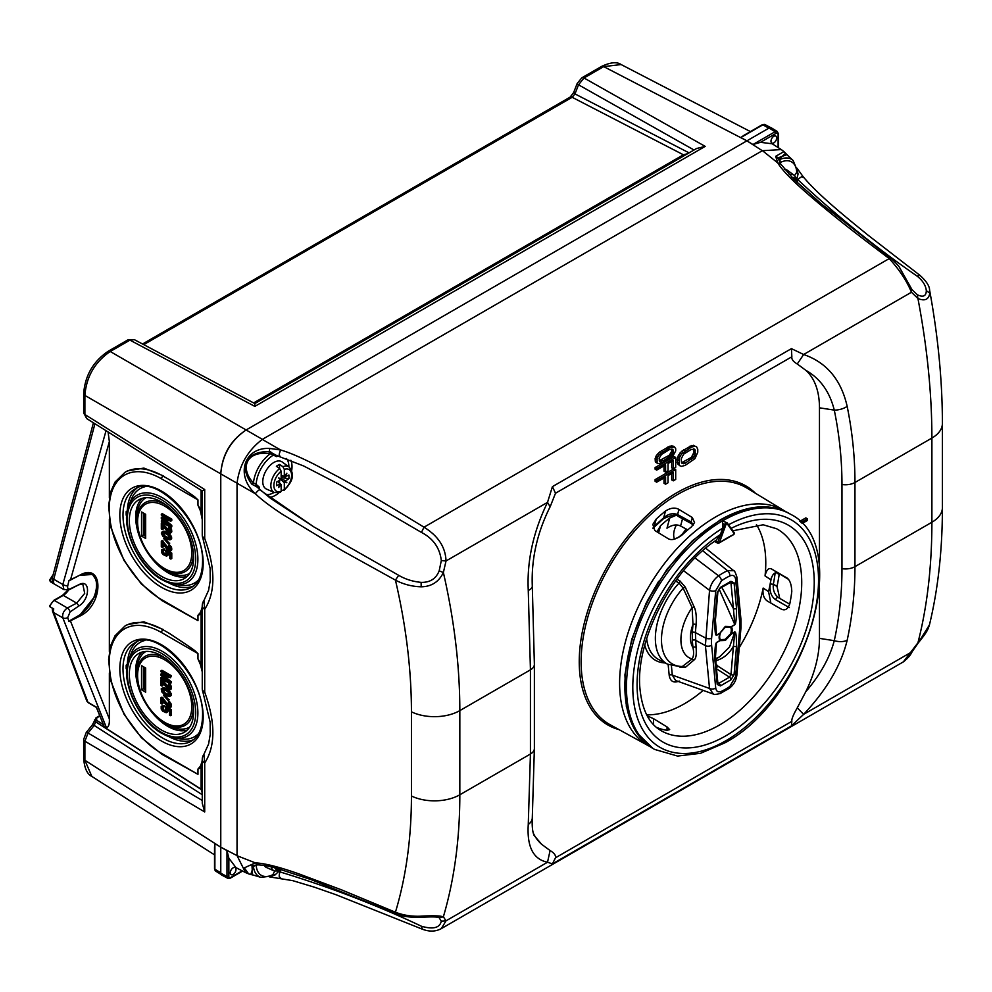 <?xml version="1.0" encoding="UTF-8"?>
<svg xmlns="http://www.w3.org/2000/svg" width="992" height="992" viewBox="0 0 992 992"><rect width="100%" height="100%" fill="white"/><g stroke="black" fill="none" stroke-linecap="round" stroke-linejoin="round"><path stroke-width="1.49" d="M78.455 584.896A4.476 2.443 -117.5 0 0 78.74 584.784A4.476 2.443 -117.5 0 0 78.976 584.635C90.495 578.237 90.222 599.354 78.976 605.914L70.11 611.878L67.704 617.607A4.476 3.261 158.4 0 1 62.818 617.855L106.504 727.88L104.296 726.851L96.509 707.246L87.978 702.311A2.244 1.29 120 0 0 88.35 702.77L86.8 701.022L87.978 702.311L53.742 612.622A4.476 3.311 159.1 0 1 52.539 611.246L52.216 608.133L49.823 606.645L50.096 605.331M88.35 702.77L96.373 707.408L104.296 726.851M202.256 793.067L201.103 789.223L102.622 726.07L103.366 726.429L103.366 725.003M106.504 727.88C108.661 726.938 109.604 723.974 109.356 718.952L70.457 621.004L68.981 621.575L79.831 616.131C103.738 605.046 104.135 561.385 79.831 575.149L79.744 575.348C83.861 572.917 88.127 572.632 92.516 574.48L97.538 582.18L96.497 594.357L79.534 615.573L70.196 620.471M79.831 575.149L68.981 580.506L70.457 580.01L109.356 441.626L109.356 497.835M109.356 519.262L109.356 651.533M109.356 672.96L109.356 718.952M109.356 441.626L108.078 431.966M197.966 505.213L200.434 510.905L202.256 519.572L201.103 510.396L197.966 505.213L197.966 499.869C193.229 495.727 199.38 499.546 169.322 479.669L163.085 476.073A2.244 1.29 120 0 0 161.51 478.814L197.966 499.869M169.322 479.669L163.085 476.073A76.198 43.995 60 0 0 124.992 472.304L127.311 470.952L143.877 468.088L163.444 475.9M161.51 599.59L197.966 620.645L161.969 600.619A2.244 1.29 120 0 1 161.51 599.59A73.954 42.693 60 0 1 160.245 598.846A73.954 42.693 60 0 1 109.219 508.288A73.954 42.693 60 0 1 161.51 478.814M197.966 620.645L197.966 615.3L201.103 614.135L202.256 606.236M197.966 658.924L200.434 664.615L201.103 664.094L197.966 658.924L197.966 653.579C193.229 649.438 199.38 653.244 169.322 633.38L163.085 629.784A2.244 1.29 120 0 0 161.51 632.524L197.966 653.579M169.322 633.38L163.085 629.784A76.198 43.995 60 0 0 124.992 626.002L127.311 624.662L143.877 621.798L163.444 629.61M161.51 753.3L197.966 774.343L161.969 754.317A2.244 1.29 120 0 1 161.51 753.3A73.954 42.693 60 0 1 160.245 752.556A73.954 42.693 60 0 1 109.219 661.999A73.954 42.693 60 0 1 161.51 632.524M197.966 774.343L197.966 769.011L201.103 767.845L202.256 759.946M202.256 794.728L94.178 725.425L95.654 721.804L94.513 719.944M202.256 803.421L202.256 759.463A8.965 5.171 180 0 0 204.712 763.022C215.586 746.034 215.586 722.412 204.712 692.18L204.712 692.18A8.965 5.171 -0 0 1 202.256 688.622L202.256 605.752A8.965 5.171 180 0 0 204.712 609.324C215.586 592.323 215.586 568.701 204.712 538.482L204.712 538.482A8.965 1.748 -21 0 1 202.852 538.123L210.13 568.453L210.217 580.742L208.593 590.314L203.93 600.532L204.712 609.324L204.712 692.18A8.965 1.748 -21 0 1 202.852 691.833L210.13 722.151L210.217 734.452L208.593 744.025L203.93 754.242L204.712 763.022L204.712 811.952L202.256 803.235M202.256 760.988L200.434 766.159L201.103 767.845L201.103 789.223M200.434 766.159L197.966 769.011M200.434 664.615L202.219 671.696M201.959 670.394L201.103 664.094L201.103 614.135L200.434 612.448L197.966 615.3M202.256 607.278L200.434 612.448M201.959 516.683L202.219 517.985M743.839 135.383L740.85 137.528L746.902 140.839L246.115 429.97L110.236 351.515C94.798 362.105 86.354 376.749 84.89 395.411L220.77 473.866C222.27 455.216 230.714 440.584 246.115 429.97C230.504 440.46 222.059 455.092 220.77 473.866L220.77 873.146A4.03 2.331 120 0 0 221.65 875.018L227.8 878.317A3.807 2.195 -60 0 1 226.982 876.544A1.339 0.781 0 0 0 228.854 876.531A2.468 1.426 -60 0 0 230.603 877.548A1.339 0.781 60 0 1 230.318 878.156L242.594 871.063M204.712 811.952L84.89 741.198A4.476 2.592 180 0 1 83.663 739.412L86.23 732.518A4.476 0.955 38.8 0 1 88.065 733.026L84.89 741.198L84.89 760.281L91.822 776.401C87.184 774.219 84.456 768.254 83.663 758.508A4.476 2.592 0 0 0 83.663 758.508L83.663 758.508A4.476 2.592 0 0 0 84.89 760.281L220.77 847.18L214.88 843.597L214.52 847.255M202.256 800.457L88.065 733.026L94.178 725.425A4.476 0.955 -141.2 0 0 92.355 724.916L96.1 717.774A1.339 0.781 60 0 1 96.77 717.836L99.82 716.088M214.88 843.597L214.88 869.203L220.77 872.786L220.77 473.866L255.328 493.718C260.995 499.236 269.836 505.97 281.84 513.918L342.476 550.796L395.436 580.122C403.409 584.325 411.99 586.545 421.178 586.805C431.52 586.632 438.91 581.858 443.374 572.496L446.028 560.964C445.532 547.212 438.204 535.953 424.006 527.198C385.156 503.403 368.069 493.371 338.607 477.078L314.352 464.318C300.142 457.126 288.883 452.34 280.587 449.971L269.712 448.434C244.044 447.07 235.079 475.342 255.328 493.718C258.019 490.383 259.631 489.18 260.164 490.11L314.166 527.087L270.531 498.344L256.544 486.663L256.184 484.381L259.11 486.948A2.244 1.513 169.9 0 0 258.49 487.853M236.009 867.653L228.854 858.192L226.982 850.578L220.77 847.18L237.038 855.612L245.545 872.588L235.823 867.554M772.247 143.79L760.48 142.327L752.953 144.51L775.124 131.713L769.073 128.042L746.902 140.839L768.874 128.154L762.823 124.843A1.339 0.781 -120 0 0 762.178 124.794L765.055 124.595A4.538 2.629 120 0 0 762.823 124.843L740.85 137.528M253.63 402.913L683.414 154.789L572.161 97.29L574.988 93.918L578.522 84.816L584.003 77.984L603.706 66.613L621.128 64.554C616.999 61.628 610.464 62.248 601.549 66.439L581.845 77.81A4.476 2.592 60 0 1 584.003 77.984L705.188 146.382L696.582 148.515L254.832 403.558L134.317 339.636L129.94 340.132L110.236 351.515A4.476 2.592 60 0 0 108.078 351.342L108.078 351.342C93.161 361.522 85.014 375.621 83.663 393.638L83.663 412.722A4.476 2.592 0 0 0 84.89 414.507L86.639 418.55L202.256 490.953L204.712 489.552L204.712 538.482A8.965 5.171 -0 0 1 202.256 534.911L202.256 490.953M134.317 339.636L127.782 339.958A4.476 2.592 -120 0 1 129.94 340.132L254.845 406.385L254.832 403.558M202.256 527.868L202.256 525.859M200.434 510.905L201.103 510.396L201.103 490.234M92.516 574.48L79.534 575.323L68.981 580.506L67.704 585.95C67.344 588.467 68.15 589.446 70.11 588.888A4.476 2.443 62.5 0 1 69.44 589.62L78.74 584.784L82.807 584.139L84.692 593.377L76.682 603.124L67.369 607.972A4.476 2.455 62.5 0 1 70.11 611.878M67.704 617.607L68.981 621.575M49.935 606.72L53.742 608.914A6.721 3.881 120 0 0 53.742 612.622L62.818 617.855C62.124 614.023 63.637 610.737 67.369 607.972L54.411 600.482A6.721 3.881 120 0 0 49.935 606.72A24.651 14.235 120 0 0 50.927 607.402M91.946 574.17A24.651 14.235 -60 0 1 96.534 585.131A24.651 14.235 -60 0 1 79.1 615.325L70.866 620.087M78.976 584.635L70.11 588.888M78.976 605.914L76.682 603.124L63.252 595.374L54.411 600.482A1.339 0.781 60 0 0 53.742 600.42L62.583 595.312L67.766 590.215M53.742 608.914L53.035 608.443M86.775 700.947L52.539 611.246M52.836 575.918A24.651 14.235 120 0 0 49.935 580.754L53.742 582.949L52.353 581.052L52.39 577.617A4.476 1.55 14.8 0 0 53.742 579.241L62.818 584.486A4.476 1.6 15.7 0 0 67.704 585.95M50.096 579.762L49.935 580.754A6.721 3.881 120 0 0 51.051 582.155L63.947 589.595L62.818 584.486L106.045 430.702M683.414 154.789L687.605 153.686M574.653 92.368L574.988 93.918L689.043 152.855M126.74 515.518L126.195 515.195A56.705 32.736 60 0 1 126.17 513.31A56.705 32.736 60 0 1 126.195 511.537L127.311 510.892A56.705 32.736 60 0 1 136.921 488.114M127.112 512.07L126.195 511.537M175.026 584.462L181.114 585.292A54.461 31.446 -120 0 0 198.66 579.799M144.919 486.725A54.461 31.446 -120 0 0 131.39 499.187L129.059 504.891A50.319 29.053 60 0 1 162.304 497.662A50.319 29.053 60 0 1 197.879 559.29A50.319 29.053 60 0 1 174.989 584.449L174.989 584.449A50.319 29.053 60 0 1 162.304 579.824M161.51 576.352A45.496 26.263 -120 0 0 184.252 578.596A45.496 26.263 -120 0 0 193.676 557.777A45.496 26.263 -120 0 0 161.51 502.051A45.496 26.263 -120 0 0 138.756 499.807A45.496 26.263 -120 0 0 129.332 520.626A45.496 26.263 -120 0 0 161.51 576.352M187.203 576.389A45.496 26.263 60 0 1 153.487 560.492A45.496 26.263 60 0 1 135.681 516.968A45.496 26.263 60 0 1 142.154 498.356M145.973 497.699A43.698 25.234 -120 0 0 136.946 517.7L136.946 520.825A39.878 23.027 60 0 1 166.334 505.263M193.316 551.986A39.878 23.027 60 0 1 193.341 553.387A39.878 23.027 60 0 1 165.143 569.668L167.846 571.218A43.698 25.234 -120 0 0 189.683 573.401M161.312 520.936L168.801 525.252L161.312 518.692L161.312 517.402L168.801 519.486L161.312 515.17L161.312 514.203L170.822 519.696L170.822 521.135L162.328 518.63L170.822 525.946L170.822 527.384L161.312 521.891L162.266 520.378L165.131 522.04M170.822 525.946L171.777 525.388L171.777 526.826L170.822 527.384M171.777 525.388L164.746 519.349M161.312 514.203L162.266 513.658L171.777 519.151L171.777 520.589L170.822 521.135M166.086 517.923L162.266 516.857L161.312 517.402M161.312 523.168L168.194 531.948L169.21 532.208L169.818 531.278L168.603 527.533L170.822 531.39L170.215 533.274L168.194 532.902L162.328 525.041L162.328 529.517L161.312 528.934L161.312 523.168L162.266 522.623L169.706 531.638M163.283 526.442L163.283 528.972L162.328 529.517M170.215 533.274L171.566 532.32L171.566 529.592L169.545 526.988L168.603 527.533M166.11 531.886L170.364 534.986L171.777 538.036L170.016 539.884L166.978 539.251L162.738 536.164L161.312 533.101L163.68 531.129L166.11 531.886L165.156 532.431L166.978 533.485L167.933 532.94M169.347 543.368L164.697 538.11L163.742 538.668L168.392 543.914L169.347 543.368M161.312 541.111L168.194 549.878L169.21 550.138L169.818 549.208L168.603 545.476L170.822 549.32L170.215 551.205L168.194 550.845L162.328 542.971L162.328 547.448L161.312 546.865L161.312 541.111L162.266 540.553L169.706 549.568M163.283 544.372L163.283 546.902L162.328 547.448M170.215 551.205L171.566 550.25L171.566 547.534L169.545 544.918L168.603 545.476M166.296 554.627L163.878 553.015L163.333 550.436M162.527 550.61L162.527 552.854L164.548 554.987L166.371 554.429L165.565 550.597L170.822 553.635L170.822 559.079L169.818 558.496L169.818 553.858L166.569 551.986L167.388 554.057L166.569 556.152L162.936 554.528L161.522 552.432L161.522 549.866L164.697 548.998L164.697 549.965L162.948 550.374M164.697 548.998L162.13 549.419M166.569 556.152L168.132 555.148L168.206 552.928M165.565 550.597L166.52 550.052L171.777 553.09L171.777 558.533L170.822 559.079M145.663 514.315L145.663 538.47L141.534 536.089L141.534 511.934L145.663 514.315M145.663 536.275L145.663 538.47M145.266 534.948L144.386 534.44L141.534 536.089M141.534 511.934L145.266 514.538L145.266 537.143M144.386 534.44L144.386 514.042M170.822 519.696L171.777 519.151M162.328 523.751L163.283 523.206M167.388 531.154L168.33 530.608M168.194 531.948L169.148 531.402M168.603 532.183L169.545 531.638M169.409 528.166L170.364 527.62M170.215 529.269L171.17 528.724M170.624 530.15L171.566 529.592M170.822 531.39L171.777 530.832M170.822 532.022L171.777 531.476M170.624 532.865L171.566 532.32M166.978 533.485L167.995 534.229L168.938 533.684M167.995 534.229L169.545 534.192M168.603 534.738L169.409 535.531L170.364 534.986M169.409 535.531L170.016 536.362L170.971 535.816M170.016 536.362L170.624 537.515L171.566 536.957M170.624 537.515L170.822 538.594L171.777 538.036M170.822 538.594L170.624 539.437L171.566 538.879M162.13 531.811L163.68 531.129M162.738 531.675L164.486 531.278M163.544 531.824L165.094 531.464M164.151 532.01L165.156 532.431M167.995 535.035L164.151 532.816L162.527 533.002L162.527 534.601L164.151 536.66L167.995 538.879L169.818 538.011L167.995 535.035M169.706 538.358L165.094 536.102L163.382 532.778M167.995 538.879L168.938 538.321M166.78 538.334L167.722 537.788M165.366 537.515L166.309 536.97M164.151 536.66L165.094 536.102M162.936 535.32L163.878 534.762M162.527 534.601L163.482 534.056M162.328 533.684L163.283 533.138M168.801 543.666L169.756 543.12M168.392 543.914L163.742 538.668M162.328 541.694L163.283 541.136M167.388 549.097L168.33 548.539M168.194 549.878L169.148 549.332M168.603 550.114L169.545 549.568M169.409 546.096L170.364 545.55M170.215 547.2L171.17 546.654M170.624 548.08L171.566 547.534M170.822 549.32L171.777 548.762M170.822 549.952L171.777 549.407M170.624 550.796L171.566 550.25M170.822 553.635L171.777 553.09M167.177 553.139L167.871 552.742M167.388 554.057L168.33 553.511M167.388 555.012L168.33 554.466M167.177 555.706L168.132 555.148M162.936 549.407L163.878 548.861M163.742 549.556L163.742 550.51M162.328 551.13L163.283 550.585M162.328 552.098L163.283 551.552M162.527 552.854L163.482 552.308M162.936 553.573L163.878 553.015M163.544 554.243L164.486 553.685M164.151 554.751L165.094 554.206M164.548 554.987L165.503 554.429M165.156 555.173L166.11 554.627M193.452 586.036A56.705 32.736 60 0 1 168.851 582.936M126.74 669.141L126.195 668.819A56.705 32.736 60 0 1 126.17 667.021A56.705 32.736 60 0 1 126.195 665.161L127.125 665.706M127.336 664.541L127.311 664.528A56.705 32.736 60 0 1 136.921 641.824M127.311 664.528L126.195 665.161M144.919 640.435A54.461 31.446 -120 0 0 131.39 652.885L129.072 658.564M175.026 738.172L181.114 738.99A54.461 31.446 -120 0 0 198.66 733.51M161.51 730.05A45.496 26.263 -120 0 0 184.252 732.307A45.496 26.263 -120 0 0 193.676 711.487A45.496 26.263 -120 0 0 161.51 655.762A45.496 26.263 -120 0 0 138.756 653.505A45.496 26.263 -120 0 0 129.332 674.337A45.496 26.263 -120 0 0 161.51 730.05M187.203 730.1A45.496 26.263 60 0 1 153.487 714.203A45.496 26.263 60 0 1 135.681 670.679A45.496 26.263 60 0 1 142.154 652.066M145.973 651.409A43.698 25.234 -120 0 0 136.946 671.41L136.946 674.535A39.878 23.027 60 0 1 166.334 658.973M193.316 705.696A39.878 23.027 60 0 1 193.341 707.085A39.878 23.027 60 0 1 165.143 723.366L167.846 724.929A43.698 25.234 -120 0 0 189.683 727.111M161.002 677.536L168.479 681.851L161.002 675.292L161.002 674.002L168.479 676.085L161.002 671.77L161.002 670.803L170.512 676.296L170.512 677.734L162.006 675.23L170.512 682.533L170.512 683.984L161.002 678.491L161.944 676.978L164.821 678.64M170.512 682.533L171.455 681.988L170.512 683.984M171.455 681.988L164.424 675.949M161.002 670.803L161.944 670.257L171.455 675.75L170.512 677.734M165.763 674.523L161.944 673.456L161.002 674.002M161.002 679.768L167.871 688.547L168.888 688.808L169.496 687.878L168.28 684.133L170.512 687.989L169.905 689.874L167.871 689.502L162.006 681.64L162.006 686.117L161.002 685.534L161.002 679.768L161.944 679.222L169.384 688.237M162.961 683.042L162.961 685.571L162.006 686.117M169.905 689.874L171.256 688.919L171.256 686.191L169.235 683.587L168.28 684.133M165.788 688.485L170.041 691.585L171.455 694.636L169.086 696.607L164.846 694.797L161.808 691.932L161.2 688.857L163.37 687.729L165.788 688.485L164.846 689.031L166.668 690.085L167.611 689.539M169.024 699.968L164.374 694.71L163.432 695.268L168.082 700.513L169.024 699.968M161.002 697.698L167.871 706.478L168.888 706.738L169.496 705.808L168.28 702.063L170.512 705.92L169.905 707.804L167.871 707.445L162.006 699.571L162.006 704.047L161.002 703.464L161.002 697.698L161.944 697.153L169.384 706.168M162.961 700.972L162.961 703.502L162.006 704.047M169.905 707.804L171.256 706.85L171.256 704.134L169.235 701.518L168.28 702.063M165.974 711.227L163.568 709.615L163.023 707.036M162.217 707.209L162.217 709.454L164.238 711.586L166.061 711.028L165.242 707.197L170.512 710.235L170.512 715.678L169.496 715.096L169.496 710.458L166.259 708.586L167.065 710.656L166.259 712.752L162.614 711.128L161.2 709.032L161.2 706.465L164.374 705.597L164.374 706.564L162.638 706.974M164.374 705.597L161.808 706.019M166.259 712.752L167.822 711.748L167.896 709.528M165.242 707.197L166.197 706.651L171.455 709.689L171.455 715.133L170.512 715.678M145.663 668.025L145.663 692.18L141.534 689.8L141.534 665.644L145.663 668.025M145.663 689.986L145.663 692.18M144.386 667.752L144.386 688.15L141.534 689.8M141.534 665.644L145.266 668.248L145.266 690.854M144.386 688.15L145.266 688.659M170.512 676.296L171.455 675.75M162.006 680.351L162.961 679.805M167.065 687.754L168.02 687.208M167.871 688.547L168.826 688.002M168.28 688.783L169.235 688.225M169.086 684.765L170.041 684.22M169.905 685.869L170.847 685.323M170.302 686.749L171.256 686.191M170.512 687.989L171.455 687.431M170.512 688.622L171.455 688.076M170.302 689.465L171.256 688.919M166.668 690.085L167.673 690.829L168.628 690.283M167.673 690.829L169.235 690.792M168.28 691.337L169.086 692.131L170.041 691.585M169.086 692.131L169.694 692.962L170.649 692.416M169.694 692.962L170.302 694.115L171.256 693.557M170.302 694.115L170.512 695.194L171.455 694.636M170.512 695.194L170.302 696.037L171.256 695.479M161.808 688.398L163.37 687.729M162.415 688.274L164.176 687.878M163.221 688.423L164.784 688.064M163.829 688.609L164.846 689.031M167.673 691.635L163.829 689.415L162.006 690.283L163.829 693.259L167.673 695.479L169.496 694.598L167.673 691.635M169.384 694.958L164.784 692.701L163.072 689.378M167.673 695.479L168.628 694.921M166.458 694.933L167.412 694.388M165.044 694.115L165.999 693.569M163.829 693.259L164.784 692.701M162.614 691.92L163.568 691.362M162.217 691.201L163.159 690.655M162.006 690.283L162.961 689.738M168.479 700.265L169.434 699.72M168.082 700.513L163.432 695.268M162.006 698.294L162.961 697.736M167.065 705.696L168.02 705.138M167.871 706.478L168.826 705.932M168.28 706.713L169.235 706.168M169.086 702.696L170.041 702.15M169.905 703.799L170.847 703.254M170.302 704.68L171.256 704.134M170.512 705.92L171.455 705.362M170.512 706.552L171.455 706.006M170.302 707.395L171.256 706.85M170.512 710.235L171.455 709.689M166.867 709.739L167.561 709.342M167.065 710.656L168.02 710.111M167.065 711.611L168.02 711.066M166.867 712.293L167.822 711.748M162.614 706.006L163.568 705.461M163.432 706.155L163.432 707.11M162.006 707.73L162.961 707.184M162.006 708.697L162.961 708.152M162.217 709.454L163.159 708.908M162.614 710.173L163.568 709.615M163.221 710.842L164.176 710.284M163.829 711.351L164.784 710.793M164.238 711.586L165.18 711.028M164.846 711.772L165.788 711.227M193.452 739.747A56.705 32.736 60 0 1 168.851 736.647M528.265 824.389C526.826 846.709 533.237 859.332 547.522 862.234L552.42 863.883L555.508 857.782L791.852 721.333C791.43 719.361 793.24 714.86 797.27 707.842L803.632 714.364C826.609 689.948 841.117 665.26 847.168 640.274C852.351 616.305 854.955 591.765 854.955 566.655L931.897 522.238C931.872 566.358 927.222 606.546 917.935 642.791L903.34 661.875L441.328 928.611L446.028 920.824L443.374 916.782C454.324 879.569 459.804 838.91 459.829 794.778L530.435 754.019L528.265 824.389A13.442 9.511 -176.3 0 0 532.282 818.152L534.378 748.526L534.378 664.355A13.442 7.762 180 0 1 530.435 669.848L459.829 710.607C459.804 666.463 454.324 620.422 443.374 572.496L439.183 570.834C436.034 578.745 430.02 582.589 421.116 582.366C412.784 581.572 405.306 579.216 398.672 575.31L314.166 527.087M439.183 917.724L443.374 916.782C439.605 915.69 432.202 915.48 421.178 916.174C411.965 916.633 403.384 915.318 395.436 912.218L341.409 889.799L299.844 874.225C279.781 867.095 264.951 863.313 255.328 862.866L257.808 864.863C263.562 865.098 270.531 866.45 278.715 868.918L311.414 879.73L396.329 913.93C404.042 917.65 418.19 917.364 421.166 917.216C432.611 916.67 438.588 916.831 439.109 917.687L441.316 921.146C439.791 927.904 433.169 929.603 421.451 926.243C377.667 905.485 330.472 887.369 279.88 871.881L278.467 871.646A2.244 1.029 51.6 0 1 278.231 871.484M791.852 721.333L791.43 725.896L803.632 714.364L912.119 651.707C910.693 655.03 907.767 658.415 903.34 661.875M797.27 363.99L803.632 354.504L791.43 348.638L791.852 356.773C791.43 359.216 793.24 361.634 797.27 363.99L805.752 370.264C820.173 378.436 829.684 391.716 834.284 410.118A13.442 7.142 -11.6 0 0 847.168 406.36C841.117 379.713 826.596 362.427 803.632 354.504L911.462 292.243L917.935 298.505C927.222 347.386 931.872 393.911 931.897 438.067L854.955 482.484A13.442 7.762 180 0 1 841.972 484.493L841.972 568.664A510.62 402.715 24.9 0 1 834.284 640.671A13.442 8.147 12.3 0 0 847.168 640.274M819.466 588.008L819.466 638.377L834.284 640.671C829.684 657.907 820.173 674.932 805.752 691.784L797.27 707.842M534.378 664.355L532.295 586.049C531.216 559.042 537.218 532.506 550.275 506.466L555.508 493.222L552.42 486.638L547.522 502.361C533.237 531.799 526.826 561.174 528.265 590.476L530.435 669.848L530.435 754.019A13.442 7.762 0 0 0 534.378 748.526M555.508 857.782C555.929 855.327 554.119 852.922 550.089 850.553L541.607 844.279A89.64 51.758 -60 0 1 533.411 833.416M819.466 638.377A89.64 51.758 -60 0 1 805.752 691.784M805.752 370.264A89.64 51.758 -60 0 1 819.466 407.824L819.466 568.751M799.862 521.321L805.814 517.886L807.401 518.804L807.401 520.453L802.044 523.54M679.16 464.826L679.16 458.23L681.578 453.902L691.288 447.206L694.933 446.202L696.558 446.722L691.734 445.482L681.616 451.323L678.379 455.39L677.164 459.383L677.573 463.909L679.966 465.818L677.573 463.909M657.101 463.016L657.101 458.068L659.519 454.472L669.228 448.049L674.498 446.933L672.911 446.016L669.674 446.239L659.556 452.079L656.32 455.588L655.104 458.763L655.514 462.098L657.907 463.636L655.514 462.098M665.595 472.105L665.595 464.963L656.692 470.109L656.692 468.46L675.701 457.486L675.701 467.356L673.283 468.77L673.283 460.524L668.025 463.562L668.025 470.704L665.595 472.105L664.008 471.188L664.008 465.88M673.283 468.77L671.696 467.852L671.696 461.441M656.692 470.109L655.104 469.191L655.104 467.542L674.126 456.568L675.701 457.486M665.595 484.183L665.595 477.04L656.692 482.186L656.692 480.537L675.701 469.563L675.701 479.434L673.283 480.835L673.283 472.601L668.025 475.639L668.025 482.782L665.595 484.183L664.008 483.265L664.008 477.958M673.283 480.835L671.696 479.93L671.696 473.519M656.692 482.186L655.104 481.269L655.104 479.62L674.126 468.646L675.701 469.563M911.388 289.168L911.462 292.243C906.8 280.934 899.384 269.712 889.229 258.59C854.509 232.463 842.431 222.952 819.838 204.278C799.974 187.587 784.027 173.216 777.778 162.924L780.729 164.04L793.885 179.354L821.45 203.93L891.163 258.515L889.229 258.59L424.006 527.198L421.451 532.419C433.169 538.482 439.791 547.869 441.316 560.567L439.183 570.834M601.549 66.439A4.476 2.592 -120 0 1 603.706 66.613L746.902 140.839L762.327 150.71L781.299 149.581L783.94 151.615L775.67 156.314L777.778 162.924L762.426 150.66M762.327 150.71L262.297 439.406C247.789 450.467 239.37 465.05 237.038 483.154M279.88 455.948C278.802 455.923 279.037 453.939 280.587 449.971L262.297 439.406M256.544 486.663L251.98 484.294C239.952 468.918 243.821 451.211 269.415 451.596L276.669 455.551L303.639 465.967L338.805 484.183L421.451 532.419M532.295 586.049A13.442 5.778 177.1 0 1 528.265 590.476M237.038 855.612L237.038 483.253M269.712 448.434L269.068 453.468C244.615 450.976 240.548 469.526 253.444 482.943A27.243 15.723 -60 0 1 258.962 466.649A27.243 15.723 -60 0 1 270.32 453.728L276.619 456.618A21.229 12.251 -60 0 1 278.752 456.035M251.98 484.294L253.444 482.943L256.184 484.381A25.036 14.458 -60 0 1 272.924 455.378L275.082 454.547M269.068 453.468L270.32 453.728L270.742 451.769M277.09 455.638A2.244 1.513 -109.9 0 0 276.619 456.618M752.953 144.51L746.902 140.839L246.115 429.97L262.384 439.357M760.48 142.327L776.054 133.35A1.339 0.781 -120 0 0 775.124 131.713A4.253 2.455 -60 0 1 777.294 131.527L771.354 127.844A4.476 2.592 120 0 0 769.073 128.042M237.038 855.712L255.328 862.866L244.292 867.876L248.62 873.865L245.545 872.588M235.984 869.488A4.03 2.331 120 0 0 235.154 867.64A4.03 2.331 120 0 0 232.041 868.719A4.03 2.331 120 0 0 230.28 872.786A4.03 2.331 120 0 0 231.111 874.634A4.03 2.331 120 0 0 234.224 873.555A4.03 2.331 120 0 0 235.984 869.488M254.101 875.328L248.967 874.002M280.587 877.461C279.037 878.143 278.802 876.283 279.88 871.881M270.704 876.482L275.082 874.907L278.467 871.646A23.473 13.553 -60 0 0 278.764 871.41M257.784 864.875L251.98 865.644L253.444 866.586A27.243 15.723 -60 0 0 258.962 876.519A27.243 15.723 -60 0 0 260.933 877.362L250.815 874.336L253.444 866.586L256.184 864.95A25.036 14.458 -60 0 0 272.924 874.622L274.697 871.112M251.98 865.644L252.551 874.857M929.454 624.873L918.282 642.866C927.198 631.904 927.818 629.796 929.454 624.873C938.097 588.926 942.412 549.816 942.4 507.594L942.4 507.594A35.861 20.708 0 0 1 931.897 522.238L931.897 438.067A35.861 20.708 180 0 0 942.4 423.423L942.4 507.594M841.972 568.664A13.442 7.762 0 0 0 854.955 566.655L854.955 482.484C854.955 457.386 852.351 432.004 847.168 406.36M796.688 178.448A2.244 1.029 8.4 0 1 796.936 178.572L797.853 179.676C836.975 216.107 876.692 248.223 917.017 276.049C922.672 280.513 925.784 285.398 926.317 290.693C926.181 296.137 923.192 297.501 917.327 294.785L911.995 289.652L899.93 268.212C899.694 267.022 896.768 263.785 891.163 258.515M794.592 175.572L796.75 172.286L798.076 174.009L796.911 169.173M786.892 154.64L778.274 157.802L779.117 160.468M778.497 158.633L780.047 159.439L779.774 158.621L785.478 153.301M917.017 276.049L920.006 275.392L868.26 235.327C845.965 217.186 818.326 195.064 803.136 176.675L797.06 168.268M803.036 177.506C802.838 175.857 801.114 176.588 797.853 179.676M796.874 178.944A23.473 13.553 -60 0 0 796.936 178.572L798.076 174.009M793.129 160.53L797.357 170.612L796.75 172.286A25.036 14.458 -60 0 0 780.01 162.614L780.047 159.439A27.243 15.723 -60 0 1 791.405 159.241A27.243 15.723 -60 0 1 793.129 160.53L785.441 153.276M776.686 137.913A4.03 2.331 120 0 0 775.843 136.078A4.03 2.331 120 0 0 772.743 137.156A4.03 2.331 120 0 0 770.982 141.211A4.03 2.331 120 0 0 771.813 143.059A4.03 2.331 120 0 0 774.926 141.98A4.03 2.331 120 0 0 776.686 137.913M917.327 294.785L917.935 298.505C924.78 301.37 928.735 299.584 929.802 293.148L929.516 289.738M275.082 874.907L272.924 874.622L271.783 875.998L260.933 877.362M789.322 607.625L775.67 599.738C771.094 596.502 769.296 591.145 770.263 583.643A2.244 0.942 11 0 0 773.363 584.102A130.126 75.132 120 0 0 775.112 573.078M663.524 518.692C671.485 514.984 676.308 514.191 677.995 516.274A2.244 1.314 -61.3 0 1 677.586 514.538C672.75 512.79 668.112 513.906 663.66 517.886A2.244 0.98 -130.1 0 1 663.524 518.692L654.236 527.099A2.244 0.806 -134.2 0 0 654.261 526.417L656.22 519.064L652.835 524.396L654.782 530.484L668.149 538.668C671.448 540.64 676.135 539.388 682.174 534.886A135.879 78.455 120 0 1 691.461 526.826L694.561 522.561L692.329 517.539L678.95 509.417C675.031 507.272 670.555 507.817 665.496 511.041L663.66 517.886A130.126 75.132 120 0 0 654.261 526.417L652.885 528.153M656.22 519.064A136.524 78.827 -60 0 1 665.496 511.041M779.241 573.959L779.154 574.517A136.524 78.827 -60 0 1 776.996 586.508L773.363 584.102C772.743 589.781 774.38 594.258 778.286 597.568A2.244 1.252 -60 0 0 778.249 597.544L789.706 604.165L778.286 597.568M779.774 598.424L776.996 586.508M693.42 524.818L691.139 521.978L677.586 514.538L678.95 509.417M541.607 844.279L534.093 835.413C532.53 832.015 531.923 826.262 532.282 818.152M801.028 522.474L807.401 518.804M696.558 446.722L697.76 449.314L697.76 452.253L694.933 458.639L685.224 465.347L681.578 466.352L679.966 465.818M678.751 463.227L677.164 462.309M678.751 460.3L677.164 459.383M679.16 458.23L677.573 457.324M679.966 456.308L678.379 455.39M681.578 453.902L679.991 452.997M683.203 452.24L681.616 451.323M685.224 450.703L683.637 449.785M691.288 447.206L689.713 446.288M693.321 446.4L691.734 445.482M694.933 446.202L693.346 445.284M695.342 453.654L694.933 449.488L691.288 449.401L683.6 454.2L681.182 458.899L681.578 463.053L685.224 463.152L694.127 456.915L695.342 453.654L693.755 452.736L693.755 449.81L695.342 450.728M693.755 452.736L691.325 457.424L681.492 462.793M693.433 448.843L693.755 449.81M694.933 455.353L693.346 454.435M694.127 456.915L692.54 455.998M692.912 458.341L691.325 457.424M691.288 459.643L689.713 458.726M685.224 463.152L683.637 462.235M683.6 463.723L682.025 462.805M694.933 449.488L693.83 448.855M674.498 446.933L675.701 448.694L675.701 450.889L672.874 456.097L663.164 462.532L657.907 463.636M656.692 461.875L655.104 460.958M656.692 459.68L655.104 458.763M657.101 458.068L655.514 457.151M657.907 456.506L656.32 455.588M659.519 454.472L657.944 453.555M661.143 452.984L659.556 452.079M663.164 451.546L661.577 450.628M669.228 448.049L667.653 447.132M671.262 447.144L669.674 446.239M672.874 446.76L671.286 445.854M673.283 452.29L672.874 449.24L669.228 449.686L661.54 454.398L659.122 458.279L659.519 461.33L663.164 460.883L672.068 454.919L673.283 452.29L671.696 451.385L671.696 449.19L673.283 450.095M671.696 451.385L669.265 455.254L659.234 460.71M672.874 453.629L671.286 452.712M672.068 454.919L670.48 454.001M670.852 456.171L669.265 455.254M669.228 457.374L667.653 456.456M663.164 460.883L661.577 459.966M661.54 461.54L659.965 460.623M660.337 461.689L659.457 461.181M656.692 468.46L655.104 467.542M656.692 480.537L655.104 479.62M786.693 577.815L772.247 569.396L788.008 579.043M778.534 573.55C775.186 571.504 772.632 573.562 770.883 579.762A124.62 71.957 -60 0 1 768.564 591.641L763.158 588.07A115.01 66.402 -60 0 1 739.263 647.578M770.883 603.099L768.564 591.641M728.612 524.743A131.328 75.826 -60 0 1 818.512 581.721A131.328 75.826 -60 0 1 725.66 740.85A131.328 75.826 120 0 1 725.574 740.9A131.328 75.826 -60 0 1 632.809 688.783A131.328 75.826 -60 0 1 722.883 528.042L722.486 520.899L727.099 522.809A2.244 1.29 -60 0 1 727.347 523.044A0.893 0.707 144.9 0 1 727.434 524.086L734.204 533.721L733.894 534.44A117.44 67.803 120 0 0 719.312 542.86L733.894 534.44M718.754 543.194L717.836 542.066L724.606 524.619L723.205 523.813M733.224 534.849L734.303 532.84A0.893 0.707 -35.1 0 0 734.117 532.667L727.62 523.441M722.883 528.042L720.341 534.589A125.265 72.329 120 0 0 637.124 687.853A125.265 72.329 120 0 0 725.747 735.853A125.265 72.329 120 0 0 814.196 585.627A125.265 72.329 120 0 0 731.154 528.364M720.341 534.589L716.075 540.318C671.596 569.197 634.607 642.407 640.051 689.539C642.196 709.751 648.929 723.28 660.263 730.149A116.312 67.146 120 0 0 719.485 725.028A116.312 67.146 120 0 0 719.572 724.978A116.312 67.146 120 0 0 795.77 621.5A116.312 67.146 120 0 0 776.55 528.724L763.17 524.78L732.865 530.794M703.179 690.407A115.01 66.402 -60 0 1 684.455 703.737A115.01 66.402 -60 0 1 646.685 714.81M763.158 588.07C762.414 594.369 763.852 598.722 767.461 601.115L767.151 600.916M767.461 601.115L781.2 609.076C785.106 610.998 787.995 609.15 789.855 603.52A115.977 66.96 -60 0 0 791.79 591.393C791.467 583.804 789.545 579.142 786.061 577.394L786.371 577.592M772.247 569.396C769.011 567.213 766.605 569.383 765.043 575.893L770.883 579.762M756.474 524.632A115.01 66.402 -60 0 1 765.043 575.893M682.533 518.766L680.586 526.033C676.705 524.074 672.179 524.805 666.984 528.203L669.699 518.035A124.62 71.957 -60 0 0 660.511 525.723L656.989 531.836M680.586 526.033L687.791 529.877M667.033 730.31L667.033 726.925L669.662 729.616L667.033 730.31A115.977 66.96 -60 0 1 656.27 727.235M667.033 726.925L653.567 718.692L647.255 715.902M679.235 681.058C673.58 683.327 670.232 681.405 669.191 675.316A2.244 1.426 174.5 0 1 672.303 675.106L675.626 680.512L713.409 694.078M676.383 525.004A15.24 8.804 120 0 0 674.51 539.127M675.713 515.468L669.699 518.035M675.564 581.052L679.086 583.048L683.104 588.12L685.274 587.115L694.102 606.856C696.024 610.737 696.682 616.652 696.086 624.613A2.244 1.153 4.9 0 0 692.974 624.452L692.292 632.4A2.244 1.153 -175.1 0 1 695.392 632.574L696.086 647.367C696.669 654.522 696.012 658.7 694.102 659.928L685.274 667.405L680.028 667.256L679.086 666.314M646.685 638.625A55.949 32.302 120 0 0 658.713 659.556L667.566 664.181A55.527 32.054 -60 0 1 679.086 583.048L680.028 581.014L685.274 587.115M735.58 579.216L739.697 622.071A40.312 23.275 -60 0 1 739.697 628.953L735.58 676.569L729.839 686.489A67.952 39.234 -60 0 1 721.482 691.312C718.208 692.59 716.298 691.498 715.728 688.026L711.611 645.172A40.312 23.275 -60 0 1 711.611 638.29L715.728 590.674L721.482 580.766A67.952 39.234 -60 0 1 729.839 575.93C733.1 574.653 735.022 575.757 735.58 579.216A4.476 2.84 174.5 0 0 736.87 576.96L736.87 576.96C735.295 572.248 734.254 570.177 733.745 570.722L727.496 570.673L702.72 550.771M671.41 665.781L672.303 675.106L709.528 688.46L713.384 694.078C713.112 694.76 715.393 694.574 720.229 693.532L720.229 693.532A4.476 2.802 64.5 0 0 721.482 691.312M695.045 557.988L718.58 575.819C713.694 579.502 710.681 584.338 709.528 590.339L705.411 645.606L695.392 640.212A2.244 1.426 -5.5 0 0 692.292 640.435L692.974 647.59C694.028 652.562 693.743 656.357 692.118 658.986L681.715 666.984L667.566 664.181M694.102 659.928L692.118 658.986A39.159 22.605 -60 0 1 692.118 607.612L683.104 588.12A52.911 30.541 120 0 0 661.478 639.766A52.911 30.541 120 0 0 683.104 666.45L685.274 667.405M696.086 647.367A2.244 1.426 174.5 0 0 692.974 647.59A29.648 17.124 -60 0 1 692.974 624.452L692.118 607.612L694.102 606.856M715.331 653.207L716.484 642.642L715.43 657.758A2.244 1.426 174.5 0 1 714.786 658.886C714.848 641.526 716.46 643.324 716.497 642.506A2.244 1.29 60 0 1 716.484 642.642L719.907 640.671L725.313 640.472L731.402 634.037L734.812 632.065L729.492 647.02L719.634 656.84L715.567 659.196M717.29 682.471L718.94 683.252A2.244 1.29 60 0 1 720.39 685.918L717.241 684.455A2.244 1.426 -5.5 0 0 717.886 683.327L717.749 683.314M734.068 674.734L730.918 679.83A2.244 1.29 -120 0 0 729.48 677.176L730.968 674.572A2.244 1.153 4.9 0 0 734.068 674.734L736.523 646.338C736.448 628.928 734.849 632.747 734.824 631.916A2.244 1.29 60 0 1 734.812 632.065L733.423 646.164C729.48 653.418 723.937 658.167 716.807 660.412L715.79 661.49M736.523 608.356C736.448 625.878 734.849 623.869 734.824 624.749A2.244 1.29 -120 0 0 734.812 624.588L733.423 608.58A2.244 1.426 -5.5 0 0 736.523 608.356L734.068 582.788L730.918 581.324A2.244 1.29 -120 0 1 730.459 582.354L730.521 582.168M717.898 591.79L719.932 588.442A2.244 1.29 60 0 0 720.39 587.413L717.241 592.509L714.786 620.905C714.848 638.203 716.472 634.533 716.497 635.326A2.244 1.29 60 0 0 716.484 635.178L715.43 620.186L717.898 591.79A2.244 1.153 -175.1 0 1 717.241 592.509M716.497 642.506L719.907 640.522A9.238 5.332 120 0 1 719.907 633.355L720.366 633.28A8.209 4.737 120 0 0 720.366 639.654A2.244 1.748 147.3 0 1 719.907 640.522A2.244 1.29 -120 0 1 719.907 640.671A2.244 1.885 137.4 0 0 720.366 639.654L725.189 639.381L725.313 640.472M714.786 620.905A2.244 1.153 4.9 0 0 715.43 620.186M729.48 582.316L730.968 583.011A2.244 1.426 174.5 0 0 734.068 582.788M719.15 589.099L734.812 624.588L731.402 626.572A2.244 1.29 60 0 1 731.402 626.721A2.244 1.748 -32.7 0 1 730.596 627.378L730.596 627.378A2.244 1.711 -45.5 0 0 731.402 626.572L725.313 626.374L719.907 633.206L725.189 627.328L730.596 627.378A8.209 4.737 120 0 1 730.596 633.764L734.824 631.916M736.523 646.338A2.244 1.153 -175.1 0 1 733.423 646.164L730.968 674.572L717.538 665.892A2.244 1.141 -57.1 0 1 716.41 667.963M716.497 635.326L719.907 633.355A2.244 1.29 -120 0 0 719.907 633.206L716.484 635.178L715.393 620.67M721.816 587.351L733.423 608.58L730.968 583.011L730.038 582.602M734.824 624.749L731.402 626.721A9.238 5.332 120 0 1 731.402 633.888A2.244 1.29 60 0 1 731.402 634.037L730.596 633.764L725.189 639.381M685.98 528.91A15.24 8.804 -60 0 1 678.119 537.366A15.24 8.804 -60 0 1 674.362 538.755M789.223 174.654A14.768 8.531 -60 0 1 794.319 175.361L787.375 170.302A15.686 9.052 120 0 0 784.424 169.272M279.707 870.79L281.158 869.612M264.145 865.458A15.686 9.052 120 0 0 266.526 867.504L274.375 870.988A14.768 8.531 -60 0 1 271.213 866.934M281.158 489.726L282.881 490.544L284.32 489.527L284.32 482.658L284.679 482.05L286.862 482.757L285.15 481.219L288.92 478.64L288.92 474.982L285.15 476.743L286.862 473.234L284.32 476.259L284.32 469.39L282.881 466.699L279.57 464.454L279.57 468.435M284.394 481.306L285.15 481.219M284.369 481.343L284.679 482.05M284.32 482.658L280.19 479.086M285.51 480.599L280.352 478.814M284.456 481.368L286.862 482.757M282.881 490.544L284.32 489.527A12.536 7.242 -60 0 0 291.598 475.255A12.536 7.242 -60 0 0 284.32 469.39M279.57 483.116L279.57 480.376M284.32 476.259L281.158 475.342M285.51 476.941L281.158 475.428M277.586 481.517L279.967 483.798L276.557 485.77L276.557 482.112L279.967 480.14L280.141 478.888M281.158 477.71L288.92 478.64M281.976 477.561L281.976 475.714M282.881 466.699A14.768 8.531 -60 0 1 289.118 467.034L282.174 461.974A15.686 9.052 120 0 0 273.866 462.446A15.686 9.052 120 0 0 263.488 476.706A15.686 9.052 120 0 0 266.526 489.093L274.375 492.565A14.768 8.531 -60 0 1 271.275 481.926A14.768 8.531 -60 0 1 279.707 468.534L281.158 471.212L281.158 478.094L280.798 478.702L278.616 477.995L280.079 478.838M279.707 468.534L276.396 466.29A15.178 8.767 -60 0 1 277.983 465.236A15.178 8.767 -60 0 1 279.57 464.454M280.153 478.863L280.798 478.702M278.616 477.995L280.327 479.533M279.967 483.798L278.616 487.506L281.158 484.493L277.673 481.467M279.707 492.367L281.158 491.362L281.158 484.493M719.312 542.86L725.784 525.041L724.606 524.619A2.244 1.29 -60 0 1 725.97 522.92A2.244 1.29 -60 0 1 727.099 522.809L734.303 532.84A0.893 0.707 -35.1 0 1 734.204 533.721M95.827 718.394A1.339 0.781 60 0 1 96.1 717.774L99.671 715.716M103.168 724.532L96.646 720.341L96.77 717.836M201.475 789.657L95.654 721.804A1.339 0.818 -57.3 0 1 96.646 720.341M119.834 668.844A58.937 34.026 -120 0 0 119.846 670.418A58.937 34.026 -120 0 0 162.18 741.421A58.937 34.026 -120 0 0 203.186 716.968A58.937 34.026 -120 0 0 203.162 715.406A58.937 34.026 -120 0 0 160.828 644.403A58.937 34.026 -120 0 0 119.834 668.844M119.834 515.146A58.937 34.026 -120 0 0 119.871 517.378A58.937 34.026 -120 0 0 162.465 587.872A58.937 34.026 -120 0 0 203.186 563.27A58.937 34.026 -120 0 0 203.137 561.026A58.937 34.026 -120 0 0 160.543 490.532A58.937 34.026 -120 0 0 119.834 515.146M204.712 489.552L84.89 414.507L84.89 395.411A4.476 2.592 180 0 1 83.663 393.638M83.663 739.412L83.663 758.508M214.52 868.67A1.339 0.781 0 0 0 214.88 869.203A4.253 2.455 120 0 0 215.723 871.125L214.52 868.67L214.52 847.044M705.188 146.382L254.845 406.385M694.003 149.99L578.522 84.816A4.476 0.955 -158.8 0 1 577.17 83.489L573.636 92.578L570.09 97.154L142.538 344.001M94.934 423.745L53.742 579.241A6.721 3.881 120 0 0 53.742 582.949M79.534 575.323L69.316 580.642M79.831 616.131L79.1 615.325M68.584 589.992A11.433 6.597 -60 0 1 63.252 595.374A1.339 0.781 -120 0 0 62.583 595.312M53.456 601.028A1.339 0.781 60 0 1 53.742 600.42L49.6 605.951M143.741 344.633L572.161 97.29A4.476 2.592 -120 0 0 570.09 97.154M123.045 517.291A56.705 32.736 -120 0 0 148.602 573.091A56.705 32.736 -120 0 0 191.444 587.388C198.574 583.197 202.269 574.852 202.529 562.352C204.699 523.416 155.707 473.048 134.738 489.18A56.705 32.736 -120 0 0 122.996 515.146A56.705 32.736 -120 0 0 123.045 517.291M126.716 518.208A50.319 29.053 60 0 1 129.059 504.891C119.524 525.512 138 566.841 161.969 579.725L174.989 584.449M161.51 578.708A48.372 27.925 60 0 1 127.298 519.448A48.372 27.925 60 0 1 161.51 499.708A48.372 27.925 60 0 1 195.709 558.955A48.372 27.925 60 0 1 161.51 578.708M165.143 569.668L165.143 569.668A39.878 23.027 60 0 1 136.97 522.226A39.878 23.027 60 0 1 136.946 520.825C138.57 541.595 147.969 557.876 165.143 569.668M137.603 521.742A38.291 22.109 60 0 1 164.102 505.784A38.291 22.109 60 0 1 191.729 551.664A38.291 22.109 60 0 1 191.754 553.003A38.291 22.109 60 0 1 165.255 568.962A38.291 22.109 60 0 1 137.628 523.082A38.291 22.109 60 0 1 137.603 521.742M143.443 513.484L143.443 534.998L145.266 536.052M123.02 670.356A56.705 32.736 -120 0 0 148.354 726.541A56.705 32.736 -120 0 0 191.444 741.098C198.574 736.907 202.269 728.55 202.529 716.063C204.699 677.114 155.707 626.758 134.738 642.89A56.705 32.736 -120 0 0 122.996 668.844A56.705 32.736 -120 0 0 123.02 670.356M126.716 671.906A50.319 29.053 60 0 1 129.059 658.601A50.319 29.053 60 0 1 162.304 651.372A50.319 29.053 60 0 1 197.879 713A50.319 29.053 60 0 1 174.989 738.16L174.989 738.16A50.319 29.053 60 0 1 162.304 733.534M129.059 658.601L129.059 658.601C119.524 679.222 138 720.552 161.969 733.435L174.989 738.16M161.51 732.406A48.372 27.925 60 0 1 127.298 673.159A48.372 27.925 60 0 1 161.51 653.406A48.372 27.925 60 0 1 195.709 712.665A48.372 27.925 60 0 1 161.51 732.406M165.143 723.366L165.143 723.366A39.878 23.027 60 0 1 136.97 676.06A39.878 23.027 60 0 1 136.946 674.535L136.946 674.535C138.57 695.305 147.969 711.574 165.143 723.366M191.754 706.713A38.291 22.109 60 0 1 165.304 722.697A38.291 22.109 60 0 1 137.628 676.916A38.291 22.109 60 0 1 137.603 675.453A38.291 22.109 60 0 1 164.052 659.457A38.291 22.109 60 0 1 191.716 705.25A38.291 22.109 60 0 1 191.754 706.713M143.443 667.194L143.443 688.696L145.266 689.75M441.316 921.146L446.028 920.824L547.522 862.234L550.089 850.553M421.451 926.243L422.381 929.194C429.387 931.872 435.699 931.686 441.328 928.611M791.43 725.896L552.42 863.883M791.852 356.773L555.508 493.222M755.445 493.247A138.024 79.695 120 0 0 647.131 515.245A138.024 79.695 120 0 0 579.254 659.99A138.024 79.695 -60 0 0 579.241 661.838A138.024 79.695 120 0 0 618.983 729.604M552.42 486.638L791.43 348.638M550.089 506.701L547.522 502.361L446.028 560.964L441.316 560.567M459.829 710.607L459.829 794.778A35.861 20.708 0 0 1 411.432 796.006L411.432 711.834A35.861 20.708 180 0 0 459.829 710.607M398.672 575.31L395.436 580.122A562.762 351.986 55.5 0 1 411.432 711.834M411.432 796.006A562.687 351.937 55.5 0 1 395.436 912.218L396.329 913.93M286.428 458.502A21.229 12.251 -60 0 1 288.87 466.86M274.102 492.441A21.229 12.251 -60 0 1 273.073 493.012A21.229 12.251 -60 0 1 271.114 493.88A21.229 12.251 -60 0 1 265.645 494.5M259.668 489.081A21.229 12.251 -60 0 1 259.11 486.948M290.879 460.263A23.473 13.553 -60 0 1 291.673 470.617M281.877 490.073A23.473 13.553 -60 0 1 281.158 490.829M278.764 492.987A23.473 13.553 -60 0 1 275.416 495.318A23.473 13.553 -60 0 1 274.548 495.789A23.473 13.553 -60 0 1 269.39 497.488M421.116 582.366L421.178 586.805M230.603 877.548L242.184 870.852M228.854 858.192L228.854 876.531M220.77 873.146L226.982 876.544L226.982 850.578M841.972 484.493A509.938 402.182 24.9 0 0 834.284 410.118L819.466 407.824M779.774 158.621L775.67 156.314M778.112 147.548L778.112 134.528A2.914 1.686 -60 0 0 776.054 133.35M778.137 133.449A1.339 0.781 180 0 1 778.112 134.528M777.294 131.527L778.509 133.982L778.509 147.796M926.317 290.693L929.802 293.148M780.729 164.04L779.067 160.307A21.7 12.536 120 0 0 776.476 157.071M770.263 583.643A127.881 73.83 120 0 0 771.23 578.15M648.57 745.86A135.755 78.38 -60 0 1 619.616 683.24A135.755 78.38 -60 0 1 679.408 546.046A135.755 78.38 -60 0 1 784.312 510.744L746.964 488.101A136.685 78.914 120 0 0 642.06 522.908A136.685 78.914 120 0 0 581.138 660.002A136.685 78.914 120 0 0 581.126 661.788A136.685 78.914 120 0 0 610.291 724.83L650.02 746.616M776.736 572.917L779.154 574.517M775.67 599.738A2.244 1.252 -60 0 1 778.249 597.544M677.995 516.274L691.548 523.714A2.244 1.314 -61.3 0 1 691.139 521.978L692.329 517.539M720.899 519.994A135.805 78.405 120 0 0 632.177 639.666A135.805 78.405 120 0 0 652.996 748.489L635.959 731.836L626.361 706.54L624.923 674.82L631.718 639.369L646.139 603.173L666.959 569.346L692.366 540.776L720.229 519.92C746.654 505.064 769.519 502.845 788.801 513.261A135.805 78.405 120 0 0 720.961 519.957A135.805 78.405 120 0 0 720.899 519.994M652.996 748.489L654.584 749.406A135.805 78.405 -60 0 1 633.764 640.584A135.805 78.405 -60 0 1 722.486 520.899A135.805 78.405 -60 0 1 722.573 520.85A135.805 78.405 -60 0 1 790.388 514.178L788.801 513.261M725.784 525.041A1.339 0.781 -60 0 1 727.434 524.086M715.406 540.789L719.014 542.488M658.614 532.828L660.511 525.723M644.763 645.271A58.193 33.592 120 0 0 661.689 662.557A58.193 33.592 120 0 0 665.198 662.941M668.149 664.479L669.191 675.316M653.567 718.692L653.567 724.681M680.028 581.014L676.891 579.229M683.562 570.673L709.528 590.339A4.476 2.306 -175.1 0 0 715.728 590.674M711.611 638.29A4.476 2.306 4.9 0 1 705.411 637.955L695.392 632.574L696.086 624.613M739.697 622.071A4.476 2.84 -5.5 0 0 740.987 619.814L740.999 627.514A4.476 2.306 -175.1 0 1 739.697 628.953M735.58 676.569A4.476 2.306 4.9 0 0 736.87 675.13L736.87 675.13C736.114 680.723 733.559 685.125 729.182 688.361L729.182 688.361A4.476 2.356 -124.1 0 0 729.839 686.489M715.728 688.026A4.476 2.84 -5.5 0 1 709.528 688.46L705.411 645.606A4.476 2.84 174.5 0 0 711.611 645.172M692.292 632.4L692.292 640.435M729.839 575.93A4.476 2.802 -115.5 0 0 727.496 570.673A72.366 41.788 -60 0 0 723.032 573.016A72.366 41.788 -60 0 0 718.58 575.819A4.476 2.356 55.9 0 1 721.482 580.766M714.786 658.886L717.241 684.455M730.918 679.83L720.39 685.918M720.39 587.413L730.918 581.324M716.497 668.782L729.48 677.176L718.94 683.252L717.811 682.446M717.538 665.892L716.038 664.045M715.691 659.122L716.807 660.412M725.189 627.328L725.313 626.374M791.765 177.258A12.536 7.242 -60 0 1 796.7 182.082M281.158 869.773A12.536 7.242 -60 0 1 274.747 867.826M281.158 491.362A12.536 7.242 -60 0 1 273.879 485.497A12.536 7.242 -60 0 1 281.158 471.212M203.93 600.532A8.965 8.965 0 0 0 202.256 605.752M86.23 732.518L92.355 724.916M203.93 754.242A8.965 8.965 0 0 0 202.256 759.463M202.256 673.283L202.256 676.904M202.256 686.638L202.256 688.622A8.965 8.965 0 0 0 202.852 691.833M214.52 854.856L91.822 776.401M215.723 871.125L221.067 874.448M581.845 77.81L577.17 83.489M127.782 339.958L108.091 351.329M83.663 412.722L86.639 418.55M202.256 532.902L202.256 534.911A8.965 8.965 0 0 0 202.852 538.123M202.256 519.572L202.256 523.416M52.39 577.617L93.409 422.778M63.947 589.608L69.44 589.62M49.612 580.134L53.246 574.418M51.051 582.155L49.6 580.419M750.423 131.589L621.128 64.554M765.055 124.595L770.697 127.621M743.653 135.495L762.178 124.794M124.992 472.304L115.01 482.1L110.757 491.685L108.587 505.957L110.856 527.409L124.025 560.505L141.372 583.978L161.969 600.619M124.992 626.002L115.01 635.81L110.757 645.395L108.587 659.668L110.856 681.12L124.025 714.215L141.372 737.688L161.969 754.317M912.119 651.707L918.282 642.866M276.656 455.551L277.438 455.427M258.49 488.262L258.205 487.518M227.8 878.317L230.318 878.156M269.539 876.891L292.727 880.648L314.402 887.183L336.052 894.734L422.381 929.194M787.933 155.632L783.94 151.602M781.299 149.581L772.074 143.691M920.006 275.392C926.392 281.17 929.578 286.093 929.591 290.148M942.4 423.423C942.363 380.953 938.097 336.536 929.603 290.16M658.651 581.324L647.156 601.177M785.701 511.624L784.312 510.744M691.548 523.714L693.148 525.165M654.236 527.099L652.996 528.451M654.584 749.406L677.561 756.065L700.588 753.3L724.73 742.909C806.26 700.34 853.765 545.054 790.388 514.178M718.022 543.331L714.463 541.446M733.745 570.722L705.709 548.204M740.999 627.514L736.87 675.13M736.87 576.96L740.987 619.814M729.182 688.361L720.229 693.532M719.932 588.442L730.459 582.354M715.43 657.758L717.886 683.327M714.637 659.01L719.634 656.84M794.319 175.361L796.96 179.192L797.456 182.801M274.375 870.988L280.587 870.877M289.118 467.034C296.732 476.718 289.466 484.567 283.935 490.519M274.375 492.565L280.587 492.454"/></g></svg>
